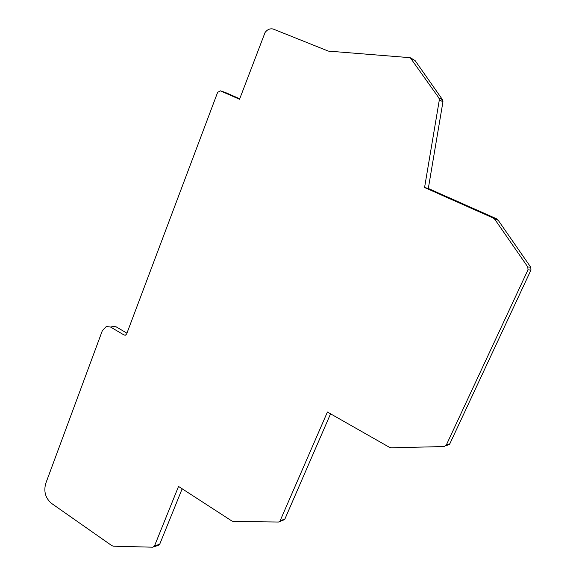 <?xml version="1.0" encoding="UTF-8"?>
<svg xmlns="http://www.w3.org/2000/svg" width="576" height="576" viewBox="0 0 576 576"><rect width="100%" height="100%" fill="white"/><g stroke="black" fill="none" stroke-linecap="round" stroke-linejoin="round"><path stroke-width="0.86" d="M447.71 445.212L449.827 443.786L530.957 270.058L530.755 267.235L498.118 220.147L496.346 218.678L428.314 188.489L442.958 101.722L442.541 99.727L415.094 60.574L410.724 57.953M283.133 520.193L284.926 518.947L330.559 413.827M158.256 545.292L159.732 544.176L182.167 488.794M126.943 333.173L116.071 326.794L111.874 326.282M239.731 98.784L225.137 92.383M449.827 443.786L446.278 445.097L527.998 269.813L527.796 266.962L494.899 219.456L498.118 220.147M527.998 269.813L530.957 270.058M446.278 445.097L444.139 446.537L391.471 447.804L389.39 447.271L327.406 412.034L279.799 521.51L278.489 522.029L233.582 521.51L231.797 520.949L178.531 486.439L154.44 546.084L152.87 547.2L113.393 546.185L111.823 545.638L51.509 503.381C45.454 498.175 43.538 491.515 45.763 483.394L102.37 330.588L106.315 326.513L110.527 327.031L116.071 326.794M284.926 518.947L280.303 520.776M442.541 99.727L438.898 97.963L410.242 57.694L328.32 51.098L273.154 29.03C270.007 28.339 267.307 29.506 265.054 32.53L239.537 99.281L220.421 90.85L217.634 92.34L126.641 333.965L125.482 335.182L124.142 335.038L110.527 327.031M438.898 97.963L439.315 99.972L442.958 101.722M428.314 188.489L424.57 187.531L439.315 99.972M496.346 218.678L493.121 217.973L424.57 187.531M493.121 217.973L494.899 219.456M530.755 267.235L527.796 266.962M159.732 544.176L154.44 546.084M125.935 334.944L124.142 335.038M220.421 90.85L225.461 92.491M411.242 58.486L415.094 60.574M445.975 445.608L449.532 444.29M279.799 521.51L284.429 519.682M153.85 546.876L159.142 544.968"/></g></svg>
